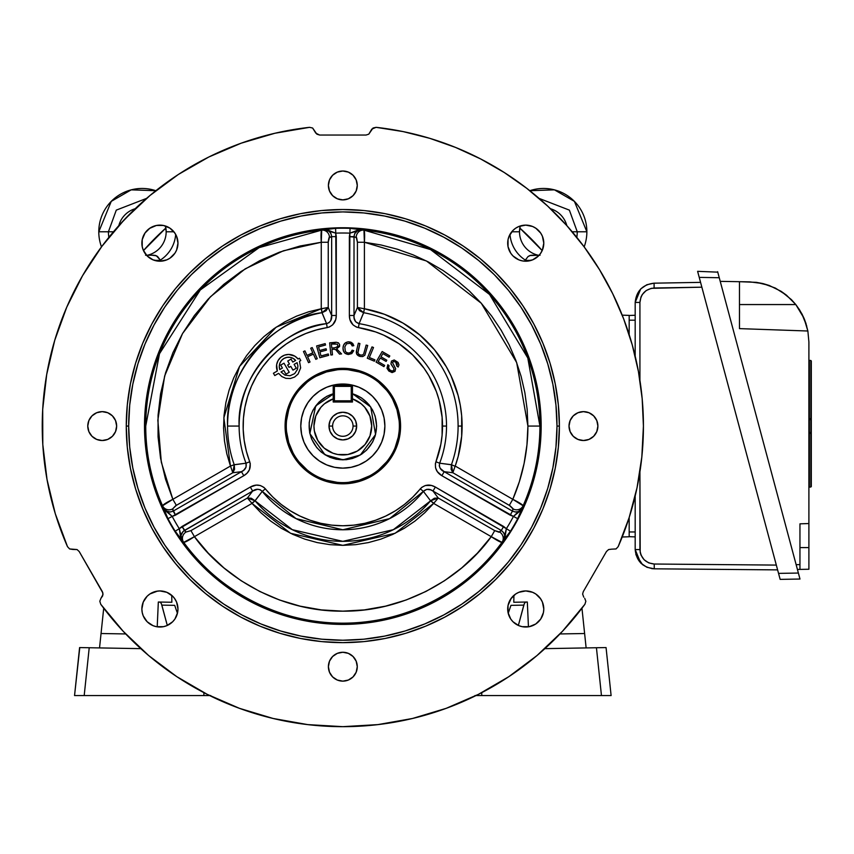 <?xml version="1.0" encoding="UTF-8"?>
<svg xmlns="http://www.w3.org/2000/svg" width="854" height="854" viewBox="0 0 854 854"><rect width="100%" height="100%" fill="white"/><g stroke="black" fill="none" stroke-linecap="round" stroke-linejoin="round"><path stroke-width="1.28" d="M352.456 393.79L352.456 398.85L361.21 403.803L364.807 407.347L369.899 416.026L371.703 425.922L370.006 435.839L365 444.571L357.314 451.061L347.856 454.509L337.8 454.509L332.921 453.196L324.221 448.158L317.773 440.429L314.368 430.96L313.952 425.922L315.756 416.026L320.848 407.347L324.445 403.803L333.209 398.85L333.209 402.01L352.456 402.01L352.456 393.79A33.69 33.69 0 0 1 342.828 459.762A33.69 33.69 0 0 0 352.456 393.79A33.69 33.69 0 0 1 342.828 459.762L325 454.798L309.863 433.576L315.713 405.885L334.405 393.331L326.89 396.256L318.926 402.17L313.012 410.144L310.482 416.261L309.18 422.762L309.671 432.668L311.593 439.009L316.695 447.528L321.382 452.214L329.89 457.306L336.23 459.238L346.148 459.719L352.649 458.427L361.616 454.189L366.74 449.983L372.643 442.009L375.184 435.892L376.635 426.071L375.184 416.261L372.643 410.144L368.96 404.625L361.616 397.964L352.456 393.673L370.721 406.974L375.568 434.526L360.345 454.99L342.828 459.879M342.828 384.022A42.049 42.049 0 0 1 384.876 426.071A42.049 42.049 0 0 1 342.828 468.131A42.049 42.049 0 0 1 300.779 426.071A42.049 42.049 0 0 1 342.828 384.022L351.037 384.834L358.926 387.225L366.195 391.111L372.557 396.341L377.788 402.714L381.674 409.984L384.076 417.873L384.876 426.071L384.076 434.28L381.674 442.169L377.788 449.439L372.557 455.812L366.195 461.043L358.926 464.928L351.037 467.319L342.828 468.131L334.629 467.319L326.74 464.928L319.471 461.043L313.098 455.812L307.867 449.439L303.981 442.169L301.59 434.28L300.779 426.071L301.59 417.873L303.981 409.984L307.867 402.714L313.098 396.341L319.471 391.111L326.74 387.225L334.629 384.834L342.828 384.022M332.601 426.071A10.227 10.227 0 0 0 342.828 436.298A10.227 10.227 0 0 0 353.054 426.071L356.662 426.071A13.835 13.835 0 0 1 342.828 439.917A13.835 13.835 0 0 1 328.993 426.071L332.601 426.071A10.227 10.227 0 0 1 342.828 415.845A10.227 10.227 0 0 1 353.054 426.071A10.227 10.227 0 0 1 342.828 436.298A10.227 10.227 0 0 1 332.601 426.071L328.993 426.071A13.835 13.835 0 0 1 342.828 412.236A13.835 13.835 0 0 1 356.662 426.071L353.054 426.071A10.227 10.227 0 0 0 342.828 415.845A10.227 10.227 0 0 0 332.601 426.071M356.662 426.071L355.616 420.776L352.617 416.293L348.122 413.293L342.828 412.236L337.533 413.293L333.049 416.293L330.05 420.776L328.993 426.071L330.05 431.366L333.049 435.86L337.533 438.86L342.828 439.917L348.122 438.86L352.617 435.86L355.616 431.366L356.662 426.071M333.209 393.79A33.69 33.69 0 0 0 342.828 459.762A33.69 33.69 0 0 1 333.209 393.79L334.405 393.459L333.209 393.79L333.209 398.85L333.209 393.79M333.209 398.85L333.209 386.371A1.206 1.206 0 0 1 334.405 385.175L334.405 386.371L351.25 386.371L351.25 385.175A1.206 1.206 0 0 1 352.456 386.371L351.25 386.371L351.25 402.01L352.456 402.01L352.456 398.85A28.876 28.876 0 0 1 366.046 443.247A28.876 28.876 0 0 1 319.62 443.247A28.876 28.876 0 0 1 333.209 398.85L333.209 402.01L334.405 402.01L334.405 386.371L351.25 386.371L351.25 400.814L334.405 400.814L352.456 400.814M351.25 385.175L334.405 385.175L351.25 385.175M352.456 398.85L352.456 386.371L352.456 398.85M511.29 598.174L508.034 605.465L508.034 612.51L510.735 619.011L512.976 621.744L518.826 625.662L522.221 626.687L529.256 626.687L535.768 623.986L540.742 619.011L543.443 612.51L543.784 608.987A18.051 18.051 0 0 1 525.733 627.028A18.051 18.051 0 0 1 507.692 608.987A18.051 18.051 0 0 1 525.733 590.936A18.051 18.051 0 0 1 543.784 608.987L542.407 602.081L540.315 598.344M157.52 591.096L149.898 593.978L147.155 596.22L143.248 602.081L141.871 608.987L142.223 612.51L143.248 615.894L147.155 621.744L153.015 625.662L156.399 626.687L163.445 626.687L166.829 625.662L172.679 621.744L174.931 619.011L177.621 612.51L177.963 608.987A18.051 18.051 0 0 1 159.922 627.028A18.051 18.051 0 0 1 141.871 608.987A18.051 18.051 0 0 1 159.922 590.936A18.051 18.051 0 0 1 177.963 608.987L176.597 602.081L174.376 598.174M145.041 232.961L142.223 239.643L142.223 246.689L143.248 250.073L147.155 255.933L153.015 259.84L159.922 261.217L166.829 259.84L169.946 258.175L174.931 253.19L176.597 250.073L177.963 243.166A18.051 18.051 0 0 1 159.922 261.217A18.051 18.051 0 0 1 141.871 243.166A18.051 18.051 0 0 1 159.922 225.125A18.051 18.051 0 0 1 177.963 243.166L176.597 236.259L174.365 232.352M540.219 253.937L542.407 250.073L543.784 243.166A18.051 18.051 0 0 1 525.733 261.217A18.051 18.051 0 0 1 507.692 243.166A18.051 18.051 0 0 1 525.733 225.125A18.051 18.051 0 0 1 543.784 243.166L542.407 236.259L540.625 232.961M357.271 666.696A14.433 14.433 0 0 1 342.828 681.14A14.433 14.433 0 0 1 328.395 666.696A14.433 14.433 0 0 1 342.828 652.264A14.433 14.433 0 0 1 357.271 666.696L356.171 661.177L353.033 656.491L348.357 653.363L342.828 652.264L337.309 653.363L332.622 656.491L329.495 661.177L328.395 666.696L329.495 672.226L332.622 676.912L337.309 680.04L342.828 681.14L348.357 680.04L353.033 676.912L356.171 672.226L357.271 666.696M116.646 426.071A14.433 14.433 0 0 1 102.202 440.515A14.433 14.433 0 0 1 87.77 426.071A14.433 14.433 0 0 1 102.202 411.639A14.433 14.433 0 0 1 116.646 426.071L115.546 420.552L112.418 415.866L107.732 412.738L102.202 411.639L96.683 412.738L91.997 415.866L88.869 420.552L87.77 426.071L88.869 431.601L91.997 436.287L96.683 439.415L102.202 440.515L107.732 439.415L112.418 436.287L115.546 431.601L116.646 426.071M597.896 426.071A14.433 14.433 0 0 1 583.453 440.515A14.433 14.433 0 0 1 569.02 426.071A14.433 14.433 0 0 1 583.453 411.639A14.433 14.433 0 0 1 597.896 426.071L596.797 420.552L593.658 415.866L588.982 412.738L583.453 411.639L577.934 412.738L573.247 415.866L570.12 420.552L569.02 426.071L570.12 431.601L573.247 436.287L577.934 439.415L583.453 440.515L588.982 439.415L593.658 436.287L596.797 431.601L597.896 426.071M357.271 185.457A14.433 14.433 0 0 1 342.828 199.889A14.433 14.433 0 0 1 328.395 185.457A14.433 14.433 0 0 1 342.828 171.013A14.433 14.433 0 0 1 357.271 185.457L356.171 179.927L353.033 175.241L348.357 172.113L342.828 171.013L337.309 172.113L332.622 175.241L329.495 179.927L328.395 185.457L329.495 190.976L332.622 195.662L337.309 198.79L342.828 199.889L348.357 198.79L353.033 195.662L356.171 190.976L357.271 185.457M643.425 426.071A300.587 300.587 0 0 1 618.189 546.635L616.054 548.941L611.464 549.175L616.054 548.941L618.189 546.635L629.142 517.631L637.041 487.666L641.824 457.029L643.425 426.071A300.587 300.587 0 0 0 376.102 127.331L403.184 131.601L429.765 138.327L455.62 147.454L480.535 158.887L504.308 172.54L526.737 188.307L547.638 206.06L566.832 225.637L584.168 246.881L599.487 269.618L612.681 293.648L623.623 318.788L632.227 344.824L638.429 371.522L642.176 398.69L643.425 426.071M582.631 594.074L583.271 591.673L606.468 551.513L608.592 549.56L611.464 549.175L608.592 549.56L606.468 551.513L583.271 591.673L582.631 594.074L583.752 597.17L582.631 594.074M126.264 426.071A216.564 216.564 0 0 1 342.828 209.518A216.564 216.564 0 0 1 559.391 426.071A216.564 216.564 0 0 0 342.828 209.518A216.564 216.564 0 0 0 126.264 426.071L128.676 426.071A214.151 214.151 0 0 1 342.828 211.92A214.151 214.151 0 0 1 556.989 426.071L559.391 426.071L556.989 426.071L555.954 447.069L552.869 467.853L547.766 488.242L540.689 508.034L531.7 527.025L520.897 545.055L508.376 561.932L494.263 577.507L478.688 591.619L461.811 604.141L443.781 614.944L424.78 623.932L404.999 631.01L384.61 636.113L363.825 639.198L342.828 640.233L321.841 639.198L301.046 636.113L280.667 631.01L260.876 623.932L241.874 614.944L223.855 604.141L206.967 591.619L191.403 577.507L177.28 561.932L164.769 545.055L153.966 527.025L144.977 508.034L137.9 488.242L132.786 467.853L129.701 447.069L128.676 426.071L129.701 405.084L132.786 384.3L137.9 363.911L144.977 344.119L153.966 325.128L164.769 307.098L177.28 290.221L191.403 274.646L206.967 260.534L223.855 248.012L241.874 237.209L260.876 228.221L280.667 221.143L301.046 216.041L321.841 212.956L342.828 211.92L363.825 212.956L384.61 216.041L404.999 221.143L424.78 228.221L443.781 237.209L461.811 248.012L478.688 260.534L494.263 274.646L508.376 290.221L520.897 307.098L531.7 325.128L540.689 344.119L547.766 363.911L552.869 384.3L555.954 405.084L556.989 426.071A214.151 214.151 0 0 1 342.828 640.233A214.151 214.151 0 0 1 128.676 426.071L126.264 426.071A216.564 216.564 0 0 0 342.828 642.635A216.564 216.564 0 0 0 559.391 426.071A216.564 216.564 0 0 1 342.828 642.635A216.564 216.564 0 0 1 126.264 426.071L127.31 447.304L130.427 468.323L135.594 488.936L142.757 508.952L151.841 528.167L162.762 546.389L175.422 563.459L189.695 579.204L205.44 593.477L222.51 606.137L240.743 617.068L259.958 626.153L279.963 633.316L300.576 638.482L321.606 641.6L342.828 642.635L364.06 641.6L385.079 638.482L405.693 633.316L425.708 626.153L444.913 617.068L463.146 606.137L480.215 593.477L495.96 579.204L510.233 563.459L522.894 546.389L533.825 528.167L542.909 508.952L550.061 488.936L555.228 468.323L558.345 447.304L559.391 426.071L558.345 404.849L555.228 383.83L550.061 363.217L542.909 343.201L533.825 323.986L522.894 305.764L510.233 288.695L495.96 272.949L480.215 258.677L463.146 246.016L444.913 235.085L425.708 226L405.693 218.837L385.079 213.671L364.06 210.554L342.828 209.518L321.606 210.554L300.576 213.671L279.963 218.837L259.958 226L240.743 235.085L222.51 246.016L205.44 258.677L189.695 272.949L175.422 288.695L162.762 305.764L151.841 323.986L142.757 343.201L135.594 363.217L130.427 383.83L127.31 404.849L126.264 426.071M145.735 426.071A197.093 197.093 0 0 0 162.559 505.771L167.96 518.666A197.872 197.872 0 0 0 175.209 531.22L183.685 542.343A197.093 197.093 0 0 0 501.981 542.343L510.457 531.22A197.872 197.872 0 0 0 517.695 518.666L523.096 505.771A197.093 197.093 0 0 0 539.92 426.071L541.158 426.071A198.331 198.331 0 0 1 342.828 624.402A198.331 198.331 0 0 1 144.507 426.071L145.735 426.071L159.495 353.727L200.295 289.954L259.082 247.66L321.712 230.121A7.216 6.949 -106.9 0 1 329.452 237.284L328.235 242.258L321.264 242.258C320.848 235.234 320.997 231.178 321.712 230.121L321.264 242.258L283.357 250.809L245.237 268.818L210.383 296.808L182.542 333.54L164.651 376.006L157.841 420.189L161.31 462.206L172.85 499.312L230.452 466.049L223.844 417.777L239.536 366.441L276.141 327.178L321.264 308.764L321.99 312.703C275.34 317.688 224.687 371.341 227.559 426.071A115.279 115.279 0 0 0 234.22 464.715L246.005 463.199A103.697 103.697 0 0 1 239.131 426.071L227.559 426.071A115.279 115.279 0 0 0 234.22 464.715L230.452 466.049L234.252 464.779L232.8 472.742L230.548 466.252L232.8 472.742L234.551 469.294L234.252 464.779L246.005 463.199L246.069 467.138L243.678 470.276L241.458 471.686L232.8 472.742L175.54 505.835L172.647 508.888L175.497 515.143L243.785 475.71C249.261 472.443 251.247 467.789 249.752 461.768A99.694 99.694 0 0 1 327.199 327.616C333.177 325.897 336.209 321.851 336.295 315.478L336.295 236.633L331.651 236.633L331.651 315.478L336.295 315.478L331.651 315.478C332.099 319.631 330.402 322.353 326.57 323.666L321.99 312.703A115.279 115.279 0 0 0 227.559 426.071L239.131 426.071A103.697 103.697 0 0 1 326.57 323.666L327.199 327.616L326.57 323.666C284.126 326.965 236.43 375.643 239.131 426.071A103.697 103.697 0 0 0 246.005 463.199L249.752 461.768L246.005 463.199C246.806 467.159 245.29 469.988 241.458 471.686L243.785 475.71L241.458 471.686L173.17 511.119C168.676 512.934 165.27 511.685 162.954 507.372L172.209 516.424A193.068 193.068 0 0 0 179.276 528.669L180.568 536.718L182.489 541.201L181.176 538.458L180.995 535.415L183.108 531.391L252.645 491.061L250.318 487.036L182.03 526.459L186.012 532.053L190.933 530.622L194.424 536.664C188.542 540.539 184.966 542.439 183.685 542.343A7.216 6.949 133.1 0 1 186.012 532.053L190.933 530.622L247.393 498.031L252.015 503.412L255.068 500.818L292.281 529.672L342.828 541.351L393.374 529.672L430.587 500.818L433.64 503.412L395.135 533.28L342.828 545.354L290.531 533.28L252.015 503.412L194.424 536.664C222.755 576.589 279.738 611.902 342.828 611.154C405.917 611.902 462.911 576.589 491.242 536.664L433.64 503.412L430.587 500.818L423.392 491.36A103.697 103.697 0 0 1 262.263 491.36L255.068 500.818A115.279 115.279 0 0 0 430.587 500.818L423.392 491.36L426.776 489.342L430.683 489.844L433.01 491.061L438.262 498.031L494.722 530.622L498.992 532.223L501.309 530.483L503.561 532.554L504.671 535.415L503.956 539.899L501.981 542.343A7.216 6.949 46.9 0 0 499.643 532.053L501.309 530.483L433.01 491.061L438.262 498.031L434.387 498.234L430.64 500.764L438.262 498.031L433.768 503.23L430.64 500.764L433.64 503.412L438.262 498.031L494.722 530.622L491.242 536.664L494.722 530.622L499.643 532.053A7.216 6.949 -133.1 0 1 501.981 542.343C500.7 542.439 497.113 540.539 491.242 536.664L501.981 542.343C472.048 585.449 410.849 623.986 342.828 623.174C274.807 623.986 213.607 585.449 183.685 542.343L194.424 536.664L208.259 553.136L223.908 567.899L241.17 580.741L259.797 591.491L279.557 600.01L300.17 606.169L321.35 609.905L342.828 611.154L364.306 609.905L385.496 606.169L406.098 600.01L425.858 591.491L444.486 580.741L461.747 567.899L477.407 553.136L491.242 536.664L433.64 503.412L424.758 512.763L414.927 521.1L404.241 528.327L392.84 534.358L380.863 539.13L368.437 542.578L355.702 544.66L342.828 545.354L329.954 544.66L317.229 542.578L304.793 539.13L292.815 534.358L281.414 528.327L270.739 521.1L260.897 512.763L252.015 503.412L194.424 536.664L190.933 530.622L247.393 498.031L255.015 500.764L251.898 503.23L247.393 498.031L252.645 491.061L257.534 489.278L260.171 489.705L262.263 491.36L255.015 500.764L251.268 498.234L247.393 498.031L252.645 491.061L184.357 530.483L186.012 532.053A7.216 6.949 -46.9 0 0 183.685 542.343L182.489 541.201C179.906 537.049 180.536 533.472 184.357 530.483L182.03 526.459L179.276 528.669L182.489 541.201L175.209 531.22L179.276 528.669L175.209 531.22A197.872 197.872 0 0 1 167.96 518.666L172.209 516.424L167.96 518.666L162.954 507.372L164.715 510.137L172.209 516.424L175.497 515.143L173.17 511.119L170.245 512.037L165.857 510.852L163.69 508.706L162.559 505.771A7.216 6.949 166.9 0 0 172.647 508.888L173.17 511.119L241.458 471.686L232.8 472.742L176.34 505.344L172.85 499.312L176.34 505.344L172.647 508.888A7.216 6.949 -13.1 0 1 162.559 505.771C163.125 504.618 166.551 502.462 172.85 499.312L162.559 505.771A197.093 197.093 0 0 1 145.735 426.071L144.507 426.071A198.331 198.331 0 0 1 342.828 227.751A198.331 198.331 0 0 1 541.158 426.071L527.911 426.071L516.681 362.587L481.282 303.245L426.456 260.972L364.402 242.258L363.953 230.121L430.512 249.56L489.555 294.481L527.793 357.986L539.92 426.071A197.093 197.093 0 0 1 523.096 505.771A7.216 6.949 13.1 0 1 513.019 508.888L509.315 505.344L512.806 499.312C519.104 502.462 522.531 504.607 523.096 505.771L512.806 499.312A185.083 185.083 0 0 0 527.911 426.071L539.92 426.071A197.093 197.093 0 0 0 363.953 230.121C364.669 231.178 364.818 235.224 364.402 242.258L364.402 308.764A119.282 119.282 0 0 1 462.11 426.071L458.107 426.071A115.279 115.279 0 0 0 363.676 312.703L364.402 308.764L363.601 312.692L357.42 307.451L364.178 308.753L357.42 307.451L357.42 242.258L364.402 242.258L357.42 242.258L356.203 237.284A7.216 6.949 106.9 0 1 363.953 230.121A7.216 6.949 -73.1 0 0 356.203 237.284L349.361 236.633L349.361 315.478L354.015 315.478L354.015 236.633C354.688 231.829 357.474 229.502 362.363 229.651L349.894 233.142A193.068 193.068 0 0 0 335.761 233.142L328.139 230.238L323.292 229.651L326.335 229.886L329.057 231.253L330.978 233.633L331.651 236.633L328.982 237.764L328.256 241.319L328.235 307.451L321.264 308.764L321.264 242.258L300.074 246.005L279.471 252.176L259.723 260.705L241.095 271.465L223.833 284.318L208.195 299.081L194.37 315.564L182.542 333.54L172.892 352.755L165.527 372.974L160.563 393.907L158.065 415.279L158.054 436.789L160.552 458.15L165.505 479.094L172.85 499.312L230.452 466.049L226.79 453.687L224.485 440.995L223.567 428.132L224.047 415.247L225.904 402.49L229.139 390L233.697 377.938L239.536 366.441L246.571 355.638L254.738 345.656L263.939 336.615L274.059 328.619L284.98 321.766L296.584 316.129L308.721 311.774L321.264 308.764L321.264 242.258L328.235 242.258L328.235 307.451L322.054 312.692L321.478 308.753L328.235 307.451L331.651 315.478L330.744 320.613L329.057 322.673L326.57 323.666L322.054 312.692L326.121 310.707L328.235 307.451L331.651 315.478L331.651 236.633L329.452 237.284A7.216 6.949 73.1 0 0 321.712 230.121L323.292 229.651C328.192 229.502 330.968 231.829 331.651 236.633L336.295 236.633L335.761 233.142L323.292 229.651L335.579 228.338L335.761 233.142L335.579 228.338A197.872 197.872 0 0 1 350.076 228.338L349.894 233.142L350.076 228.338L362.363 229.651L357.516 230.238L349.894 233.142L349.361 236.633L354.015 236.633L354.677 233.633L357.901 230.431L360.836 229.63L363.953 230.121L350.076 228.338A197.872 197.872 0 0 0 335.579 228.338L321.712 230.121A197.093 197.093 0 0 0 145.735 426.071M342.796 369.526L342.828 369.526A56.545 56.545 0 0 1 399.373 426.071A56.545 56.545 0 0 1 342.828 482.627A56.545 56.545 0 0 0 399.373 426.071A56.545 56.545 0 0 0 342.828 369.526L342.828 368.33A57.752 57.752 0 0 1 400.579 426.071A57.752 57.752 0 0 1 342.828 483.823L342.796 482.627M439.65 463.199A103.697 103.697 0 0 0 446.525 426.071L442.521 426.071A99.694 99.694 0 0 1 435.914 461.768L439.65 463.199L435.914 461.768C434.408 467.811 436.405 472.454 441.87 475.71L510.158 515.143L512.485 511.119L444.197 471.686L441.87 475.71L444.197 471.686C440.386 469.999 438.871 467.17 439.65 463.199L451.435 464.715A115.279 115.279 0 0 0 363.676 312.703L359.086 323.666L355.648 321.744L354.132 318.115L354.015 315.478L357.42 307.451L357.42 242.258L356.673 237.764L354.015 236.633L354.015 315.478L357.42 307.451L359.545 310.707L363.601 312.692L359.086 323.666C355.264 322.374 353.577 319.652 354.015 315.478L349.361 315.478C349.457 321.862 352.488 325.908 358.456 327.616L359.086 323.666L358.456 327.616A99.694 99.694 0 0 1 442.521 426.071L446.525 426.071A103.697 103.697 0 0 0 359.086 323.666A103.697 103.697 0 0 1 439.65 463.199L451.414 464.779L455.107 466.252L451.435 464.715A115.279 115.279 0 0 0 458.107 426.071L462.11 426.071A119.282 119.282 0 0 1 455.214 466.049L512.806 499.312L519.36 481.677L524.1 463.466L526.95 444.87L527.911 426.071L527.142 409.279L524.858 392.626L521.079 376.24L515.816 360.271L509.133 344.845L501.074 330.092L491.712 316.119L481.112 303.063L469.38 291.022L456.602 280.101L442.884 270.376L428.345 261.932L413.101 254.855L397.27 249.187L380.991 244.97L364.402 242.258L364.402 308.764L384.343 314.251L403.035 323.111L419.912 335.056L434.483 349.734L446.29 366.718L451.051 375.909L458.086 395.359L460.317 405.469L461.662 415.738L461.672 436.255L458.214 456.314L455.214 466.049L512.806 499.312L509.315 505.344L452.855 472.742L455.107 466.252L452.855 472.742L451.414 464.779L451.104 469.294L452.855 472.742L444.197 471.686L440.216 468.344L439.266 465.857L439.65 463.199M312.18 347.557L317.272 358.669L315.799 359.342L313.407 354.111L307.621 356.748L310.023 361.989L308.55 362.662L303.458 351.549L304.931 350.877L307.024 355.435L312.799 352.798L310.707 348.229L312.18 347.557L317.272 358.669M319.556 350.535L326.079 348.752L326.452 350.14L319.93 351.912L321.019 355.937L328.256 353.962L328.641 355.36L319.834 357.751L316.631 345.945L325.161 343.628L325.534 345.027L318.563 346.916L319.556 350.535L326.079 348.752M339.689 345.197L336.604 348.838L341.557 353.919L339.54 354.122L335.622 349.564L333.797 349.254L331.939 349.446L332.473 354.837L330.861 354.986L329.655 342.849L336.209 342.251L338.44 342.838L339.529 344.429L339.572 346.5L336.604 348.838M335.238 343.65L331.395 344.034L331.8 348.048L335.248 347.706L337.874 346.382L337.437 344.151L331.395 344.034M452.855 472.742L444.197 471.686L512.485 511.119L512.998 508.6L510.116 505.835L452.855 472.742M513.019 508.888A7.216 6.949 -166.9 0 0 523.096 505.771L521.965 508.706L518.442 511.567L515.41 512.037L512.485 511.119L513.019 508.888M513.457 516.424L522.701 507.372L517.695 518.666L513.457 516.424L519.776 511.279L522.701 507.372C520.396 511.685 516.99 512.934 512.485 511.119L510.158 515.143L513.457 516.424L441.87 475.71L437.301 471.6L435.561 467.864L435.369 463.765L440.856 444.229L442.105 435.188L442.126 417.286L439.041 399.971L436.362 391.58L428.847 375.675L424.064 368.287L412.642 354.912L399.042 343.746L383.702 335.152L375.525 331.896L356.47 327.093L353.012 324.872L349.926 319.577L349.361 315.478L349.894 233.142A193.068 193.068 0 0 0 335.761 233.142L336.295 315.478L335.739 319.556L332.654 324.872L329.196 327.093L316.364 329.964L305.86 333.498L295.815 338.173L286.346 343.927L277.582 350.706L269.618 358.413L262.562 366.953L256.499 376.23L251.492 386.125L247.628 396.502L244.927 407.251L243.443 418.236L243.187 429.316L244.169 440.354L246.358 451.211L250.286 463.754L249.4 469.807L247.052 473.18L243.785 475.71L172.209 516.424A193.068 193.068 0 0 0 179.276 528.669L250.318 487.036L256.179 485.125L260.267 485.499L263.918 487.378L272.821 497.049L281.137 504.383L290.211 510.745L299.925 516.062L310.183 520.267L320.837 523.31L331.768 525.146L342.828 525.765L353.898 525.146L364.818 523.31L375.482 520.267L385.73 516.062L395.455 510.745L404.529 504.383L412.834 497.049L421.737 487.378L425.377 485.499L431.516 485.467L435.337 487.036L506.379 528.669A193.068 193.068 0 0 0 513.457 516.424L517.695 518.666A197.872 197.872 0 0 1 510.457 531.22L503.166 541.201L505.088 536.718L506.379 528.669L503.625 526.459L435.337 487.036C429.765 483.93 424.748 484.528 420.275 488.84A99.694 99.694 0 0 1 265.38 488.84C260.897 484.528 255.88 483.919 250.318 487.036L252.645 491.061C256.008 488.595 259.221 488.701 262.263 491.36L265.38 488.84L262.263 491.36L296.05 518.624L342.828 529.768L389.605 518.624L423.392 491.36L420.275 488.84L423.392 491.36C426.424 488.701 429.626 488.595 433.01 491.061L435.337 487.036L433.01 491.061L501.309 530.483L503.625 526.459L501.309 530.483C505.13 533.472 505.749 537.038 503.166 541.201L506.379 528.669L510.457 531.22L506.379 528.669A193.068 193.068 0 0 0 513.457 516.424M393.715 368.213L390.951 363.836L391.474 361.071L394.217 359.972L398.103 362.448L398.957 364.861L398.145 367.039L396.875 366.131L395.733 362.107L393.534 361.488L392.456 362.523L395.637 368.64L394.986 371.373L389.136 371.276L387.801 364.722L389.061 365.608L388.581 368.031L390.022 370.113L392.328 371.106L394.004 369.953L393.715 368.213L391.089 364.242M389.082 357.196L382.848 353.577L380.98 356.812L386.809 360.196L386.093 361.434L380.254 358.05L378.173 361.637L384.652 365.395L383.926 366.644L376.059 362.075L382.176 351.528L389.798 355.947L389.082 357.196L382.848 353.577M367.284 358.232L372.002 346.895L373.508 347.514L369.334 357.516L374.927 359.844L374.372 361.189L367.284 358.232L372.002 346.895M359.918 343.575L357.965 352.595L358.466 353.93L360.313 354.997L362.395 355.072L363.665 354.068L366.142 345.091L367.711 345.475L364.861 355.211L362.694 356.566L360.11 356.449C356.855 355.52 355.702 353.396 356.673 350.076L358.349 343.191L359.918 343.575L358.253 350.45M353.727 350.684L351.784 353.577L348.421 354.485C344.632 353.94 342.838 351.688 343.03 347.727C343.351 343.916 345.4 341.942 349.179 341.824L353.802 345.667L352.19 345.955L351.133 344.002L349.628 343.276L346.5 343.852L344.813 346.927L345.336 351.336L346.628 352.585L348.88 353.097L351.079 352.126L352.126 350.183L353.727 350.684L348.421 354.485L345.005 353.31L343.596 351.325L343.02 348.037L343.5 345.379L345.219 342.966L347.973 341.856L350.77 342.123L352.755 343.479L353.802 345.667M294.107 364.391L296.306 368.202L292.965 370.124L290.798 366.366L289.026 367.401L287.649 365.021L289.431 363.985L287.723 361.028L291.054 359.107L292.773 362.075L295.644 360.42L293.157 358.402L290.147 357.335L286.944 357.356L283.934 358.456L281.478 360.516L279.866 363.27L279.279 366.419L279.781 369.579L282.418 368.053L280.699 365.085L283.987 363.185L289.239 372.28L285.951 374.18L283.752 370.369L281.009 371.96L284.99 375.13L290.04 375.749L294.662 373.625L297.48 369.387L297.907 365.992L297.085 362.672L294.107 364.391L296.306 368.202M282.418 368.053L280.699 365.085M283.987 363.185L289.239 372.28L285.951 374.18M283.752 370.369L281.009 371.96M279.781 369.579A9.33 9.33 0 0 1 295.644 360.42M277.337 370.988A12.116 12.116 0 0 1 298.089 359.011L299.434 358.232L300.768 360.548L299.508 361.274L300.64 367.893L298.067 374.084L294.651 377.03L290.403 378.514L285.898 378.343L281.777 376.539L278.585 373.358L274.764 375.568L273.429 373.251L277.337 370.988L276.632 364.637L278.052 360.591L280.785 357.282L284.499 355.147L288.727 354.421L294.876 356.171L298.089 359.011M342.87 482.627L342.828 482.627A56.545 56.545 0 0 1 286.282 426.071A56.545 56.545 0 0 1 342.828 369.526L342.87 369.526M348.368 369.803L359.246 371.96L364.466 373.838M378.706 382.368L386.542 390.203M392.701 399.416L396.939 409.664L399.106 420.531M399.106 431.622L398.295 437.109L395.071 447.72M386.542 461.95L378.706 469.785M369.483 475.945L359.246 480.194L348.368 482.35M337.287 482.35L326.409 480.194L321.189 478.315M306.96 469.785L299.113 461.95M292.965 452.737L288.716 442.489L286.56 431.622M286.56 420.531L288.716 409.664L290.584 404.433M299.113 390.203L306.96 382.368M316.172 376.208L326.409 371.96L337.287 369.803M342.828 482.627L342.828 483.823A57.752 57.752 0 0 1 285.076 426.071A57.752 57.752 0 0 1 342.828 368.33L342.828 369.526A56.545 56.545 0 0 0 286.282 426.071A56.545 56.545 0 0 0 342.828 482.627M342.828 368.33L354.1 369.44L364.925 372.718L374.917 378.055L383.659 385.239L390.844 393.993L396.181 403.974L399.469 414.809L400.579 426.071L399.469 437.344L396.181 448.179L390.844 458.16L383.659 466.914L374.917 474.098L364.925 479.436L354.1 482.713L342.828 483.823L331.565 482.713L320.73 479.436L310.749 474.098L301.996 466.914L294.811 458.16L289.474 448.179L286.186 437.344L285.076 426.071L286.186 414.809L289.474 403.974L294.811 393.993L301.996 385.239L310.749 378.055L320.73 372.718L331.565 369.44L342.828 368.33M360.11 356.449L356.726 354.186L356.673 350.076M394.986 371.373L392.082 372.579L388.783 370.967L386.99 368.266L387.801 364.722M396.875 366.131L397.334 364.103L396.096 362.395M330.861 354.986L329.655 342.849M334.693 349.222L333.797 349.254M328.641 355.36L319.834 357.751M326.452 350.14L319.93 351.912L321.019 355.937L328.256 353.962M312.799 352.798L310.707 348.229M315.799 359.342L313.407 354.111M541.158 426.071L540.198 406.632L537.347 387.385L532.618 368.501L526.064 350.183L517.737 332.59L507.735 315.895L496.142 300.256L483.065 285.834L468.643 272.768L453.015 261.175L436.319 251.172L418.727 242.846L400.398 236.291L381.524 231.562L362.267 228.701L342.828 227.751L323.388 228.701L304.141 231.562L285.257 236.291L266.928 242.846L249.336 251.172L232.64 261.175L217.012 272.768L202.59 285.834L189.524 300.256L177.931 315.895L167.918 332.59L159.602 350.183L153.047 368.501L148.318 387.385L145.458 406.632L144.507 426.071L145.458 445.51L148.318 464.768L153.047 483.652L159.602 501.971L167.918 519.563L177.931 536.259L189.524 551.897L202.59 566.319L217.012 579.386L232.64 590.979L249.336 600.981L266.928 609.308L285.257 615.862L304.141 620.591L323.388 623.452L342.828 624.402L362.267 623.452L381.524 620.591L400.398 615.862L418.727 609.308L436.319 600.981L453.015 590.979L468.643 579.386L483.065 566.319L496.142 551.897L507.735 536.259L517.737 519.563L526.064 501.971L532.618 483.652L537.347 464.768L540.198 445.51L541.158 426.071M72.718 549.442L69.601 548.941L67.477 546.635A300.587 300.587 0 0 1 309.554 127.331L312.628 128.025L315.82 133.16L319.642 135.049L366.014 135.049L368.779 134.174L371.842 129.082L376.102 127.331L373.038 128.025L368.779 134.174L366.014 135.049L319.642 135.049L316.877 134.174L312.628 128.025L309.554 127.331L274.903 133.256L241.17 143.194L208.835 156.997L178.337 174.483L150.08 195.417L124.47 219.499L101.84 246.411L82.507 275.778L66.74 307.205L54.752 340.255L46.703 374.479L42.7 409.418L42.807 444.571L47.023 479.478L55.275 513.66L67.477 546.635L69.601 548.941L77.063 549.56L79.198 551.513L102.384 591.673L103.014 594.501L100.932 598.323L102.661 595.921L102.918 593.039L79.198 551.513L77.063 549.56L72.718 549.442M584.723 598.323L585.844 601.259L584.915 604.269A300.587 300.587 0 0 1 100.751 604.269L99.811 601.259L100.932 598.323L99.811 601.259L100.751 604.269L123.211 631.309L148.671 655.552L176.799 676.656L207.191 694.323L239.451 708.329L273.109 718.47L307.728 724.608L342.828 726.669L377.927 724.608L412.546 718.47L446.215 708.329L478.464 694.323L508.856 676.656L536.985 655.552L562.455 631.309L584.915 604.269L585.844 601.259L584.723 598.323M536.195 228.456L532.64 226.491L525.733 225.125L518.826 226.491L515.709 228.167L512.976 230.409L509.069 236.259L508.034 239.643L508.034 246.689L510.735 253.19L512.976 255.933L518.826 259.84L522.221 260.865L525.733 261.217L532.64 259.84L538.5 255.933L540.742 253.19M511.29 232.352L510.735 233.142M174.931 233.142L169.946 228.167L163.445 225.467L156.399 225.467L149.461 228.456M144.913 253.19L145.436 253.937M174.931 598.964L172.679 596.22L166.829 592.313L159.922 590.936L156.399 591.288M540.742 598.964L535.768 593.978L532.64 592.313L525.733 590.936L518.826 592.313L515.709 593.978L510.735 598.964M523.374 591.096L522.221 591.288M529.256 591.288L525.733 590.936M163.445 591.288L159.922 590.936M149.898 228.167L144.913 233.142M540.742 233.142L535.768 228.167M629.174 536.76L622.203 537.006L629.174 536.76L629.174 517.524M622.203 315.147L629.174 315.393L622.203 315.147M629.174 334.629L629.174 315.393M566.832 695.572L560.587 695.572L566.832 695.572M550.51 695.572L560.587 695.572M513.916 595.345L513.798 602.251L527.324 602.017L528.445 626.825L527.324 602.017L525.263 602.251L524.249 603.81L518.357 625.459L523.812 605.123L510.959 605.347L508.215 613.321M559.957 633.946L584.616 633.519L581.958 608.219L586.132 647.919M523.812 605.123L524.73 602.839M474.941 695.572L481.741 695.572L481.795 692.615L481.741 695.572L474.941 695.572L601.462 695.572L596.434 647.738L544.873 648.645L596.434 647.738L601.462 695.572L611.112 695.572L606.062 647.578L596.434 647.738M481.741 695.572L611.112 695.572L606.062 647.578L600.127 647.674M605.337 647.588L606.062 647.578M610.375 695.572L608.283 695.572M143.472 250.585A265.594 265.594 0 0 1 165.868 228.029L143.472 250.585M519.787 228.029A265.594 265.594 0 0 1 542.183 250.585L519.787 228.029M531.188 260.374L525.157 260.374L524.644 261.185L525.157 260.374L531.188 260.374M539.162 255.229L529.768 255.57L528.039 256.552L525.327 260.096A33.69 33.69 0 0 1 509.977 234.38A33.69 33.69 0 0 0 525.327 260.096L528.039 256.552L529.768 255.57L537.935 255.229L530.708 255.314L528.039 256.563L530.708 255.314M519.499 231.776A24.061 24.061 0 0 1 520.203 225.99L519.499 231.776L511.749 231.776L519.499 231.776A24.061 24.061 0 0 0 538.212 255.229A24.061 24.061 0 0 1 519.499 231.776M550.467 208.718A24.061 24.061 0 0 1 566.821 225.616L550.467 208.718M577.251 231.776L569.372 210.127L539.077 198.384L569.372 210.127L577.251 231.776L572.18 231.776L586.869 231.776L574.4 201.363L554.438 189.844L529.79 190.709A43.308 43.308 0 0 1 586.869 231.776L577.251 231.776A33.69 33.69 0 0 1 576.781 237.337M584.157 246.87A43.308 43.308 0 0 0 586.869 231.776A43.308 43.308 0 0 1 584.157 246.87M537.935 255.229L536.504 255.229M535.618 255.229L540.08 255.229M533.718 255.229L531.711 255.229M98.786 231.776A43.308 43.308 0 0 1 155.866 190.709L131.217 189.844L111.255 201.363L98.786 231.776L113.475 231.776L108.415 231.776L116.283 210.127L146.589 198.384L116.283 210.127L108.415 231.776L98.786 231.776A43.308 43.308 0 0 0 101.498 246.87A43.308 43.308 0 0 1 98.786 231.776M161.011 261.185L160.509 260.374L161.011 261.185M151.937 255.229L156.346 255.762L154.948 255.314L157.627 256.563L160.338 260.096A33.69 33.69 0 0 0 175.529 235.982M157.574 256.52L156.997 256.115M149.162 255.229L147.518 255.229M148.361 255.229L147.721 255.229L148.361 255.229M166.167 231.776A24.061 24.061 0 0 1 147.443 255.229A24.061 24.061 0 0 0 166.167 231.776L173.917 231.776L166.167 231.776A24.061 24.061 0 0 0 165.462 225.99L166.167 231.776M118.834 225.616A24.061 24.061 0 0 1 135.188 208.718L118.834 225.616M175.689 234.38A33.69 33.69 0 0 1 160.338 260.096L156.346 255.762M108.874 237.337A33.69 33.69 0 0 1 108.415 231.776M152.898 255.229L145.575 255.229M154.478 260.374L160.509 260.374L154.478 260.374M153.955 255.229L146.504 255.229M809.346 418.631L809.346 360.377L809.346 418.631L810.852 418.738L810.852 360.484L810.852 418.738L810.852 360.484L809.346 360.377L808.898 419.549M809.346 419.068L811.3 419.656L811.3 432.423L808.898 433.48L809.346 487.122L810.852 487.015L810.852 433.309L810.852 487.015L810.852 433.309L809.346 433.416L809.346 487.122L809.346 432.999M810.852 418.738L811.3 360.964L811.3 419.656M811.3 432.423L811.3 486.534L810.852 433.309M697.611 271.337L717.766 272.148L697.611 271.337L698.914 276.205L699.234 277.379L719.26 277.731L718.94 276.547L719.26 277.731L699.234 277.379L780.15 579.375L799.984 579.033L780.15 579.375L779.681 577.624M799.984 579.033L717.638 271.689M798.703 574.208L798.383 573.045L778.549 573.386L798.383 573.045L719.26 277.731M698.914 276.205L778.859 574.561M698.092 273.109L698.615 275.063M769.24 285.471L762.91 283.56L749.791 281.873L739.468 281.692L756.388 282.354L769.24 285.471L781.111 291.31L791.402 299.615L795.811 304.558L739.468 304.558L795.811 304.558L803.966 318.168L807.873 331.01L739.468 328.619L739.468 281.692L720.232 281.361L739.468 281.692L739.468 328.619L807.873 331.01L805.61 322.417M808.898 523.993L808.898 569.244L797.422 569.447L799.952 569.404L799.952 523.844L808.898 523.534L808.898 547.595L799.952 547.595L808.898 547.595L808.898 569.244L799.952 569.404L799.952 523.844L808.898 523.534L808.898 342.016L807.873 331.01L808.898 342.016L808.898 523.534M796.387 565.594L796.633 566.49M799.952 564.59L796.141 564.654L799.952 564.59M799.856 310.312L795.811 304.558L801.778 313.631L806.72 325.993M804.799 320.218L803.966 318.19M802.418 314.87L799.034 309.02M806.123 323.976L804.062 318.393M756.388 282.354L762.91 283.56L775.336 288.065L786.481 295.185L795.811 304.558M756.772 282.407L756.068 282.311M786.481 295.185L781.111 291.31M803.977 318.2L801.778 313.653M718.94 276.547L718.641 275.415M718.107 273.461L717.766 272.148M808.898 432.519L810.852 432.423L810.852 419.656L809.346 419.549L809.346 432.519M810.852 360.484L811.3 418.77M811.3 433.234L810.852 487.015M640.767 563.117L635.184 549.56L635.184 495.95L635.184 549.56L639.924 549.581L639.924 471.824L640.19 552.389L641.002 555.079L644.108 559.754L648.741 562.893L654.228 564.024L654.271 568.817L646.958 567.302L640.767 563.117L635.846 554.545L642.656 564.782M654.228 564.024L776.329 565.092L654.228 564.024C645.592 563.053 640.82 558.238 639.924 549.581L635.184 549.56C636.39 561.099 642.752 567.515 654.271 568.817L777.61 569.885L654.271 568.817L654.228 564.024M701.86 287.179L651.324 288.332L646.2 290.531L642.304 294.502L640.991 296.978L639.924 302.444L639.924 380.329L639.924 302.444C640.799 293.851 645.528 289.036 654.1 288.011L701.86 287.179M646.841 284.734L654.1 283.176L646.841 284.734L640.713 288.93L646.841 284.734M635.184 302.423L640.713 288.93L635.184 302.423L635.184 356.203L635.184 302.423L639.924 302.444L635.184 302.423C636.358 290.968 642.667 284.553 654.1 283.176L700.568 282.364L654.1 283.176L654.1 288.011L654.1 283.176M629.174 315.478L635.184 315.265M635.184 320.197L629.174 320.197L635.184 320.197M635.184 531.957L629.174 531.957M635.184 536.888L629.174 536.675M651.634 568.604L654.271 568.817M125.068 695.572L135.145 695.572M160.926 602.839L161.417 603.81L160.392 602.251L158.332 602.017L171.857 602.251L171.739 595.345M99.534 647.919L101.05 633.519L125.698 633.946L101.05 633.519L99.534 647.919M103.708 608.219L101.05 633.519L103.708 608.219M157.211 626.825L158.332 602.017L157.211 626.825M177.44 613.321L174.696 605.347L161.844 605.123L167.299 625.459L161.417 603.81M210.714 695.572L203.914 695.572L203.86 692.615L203.914 695.572L210.714 695.572L84.194 695.572L89.222 647.738L79.774 647.578L74.544 695.572L203.914 695.572M89.222 647.738L140.793 648.645L89.222 647.738L84.194 695.572L77.372 695.572M85.539 647.674L79.593 647.578L74.544 695.572L75.28 695.572"/></g></svg>
